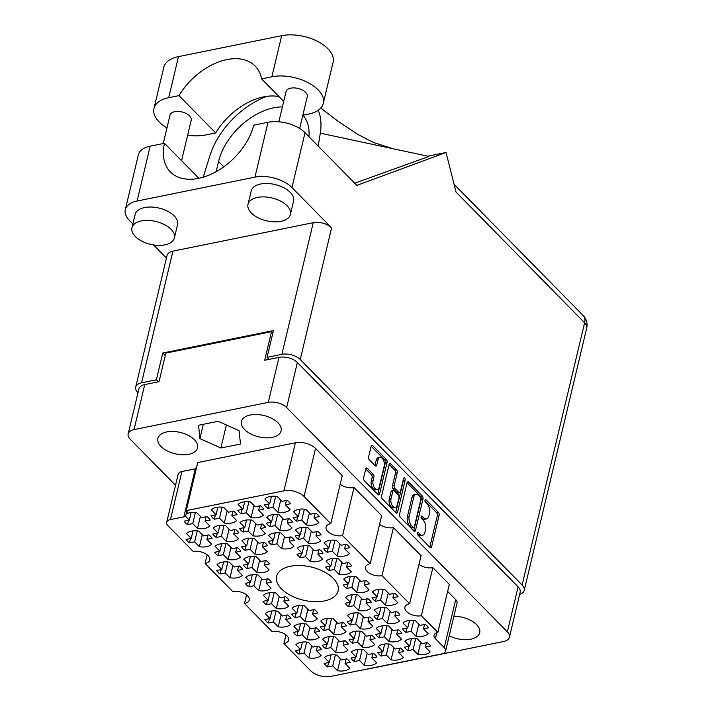 <?xml version="1.0" encoding="UTF-8"?>
<svg xmlns="http://www.w3.org/2000/svg" width="712" height="712" viewBox="0 0 712 712"><rect width="100%" height="100%" fill="white"/><g stroke="black" fill="none" stroke-linecap="round" stroke-linejoin="round"><path stroke-width="1.07" d="M170.462 519.582A8.722 4.699 -166.6 0 0 166.688 522.35L178.142 474.29A8.722 4.699 13.4 0 1 181.916 471.522L170.462 519.582L183.856 516.868A8.722 4.699 13.4 0 0 185.565 516.325L189.321 520.134L184.168 521.184A14.169 7.636 -166.6 0 0 187.576 524.646L192.73 523.605L197.509 528.455A14.169 7.636 -166.6 0 0 204.834 528.393A14.169 7.636 -166.6 0 0 209.826 525.954L205.047 521.104L210.2 520.063A14.169 7.636 -166.6 0 0 206.791 516.592L201.638 517.642L196.859 512.782A14.169 7.636 -166.6 0 0 187.701 513.352A8.722 4.699 13.4 0 0 186.286 510.637L283.946 490.835L295.391 442.775A14.827 7.983 13.4 0 1 315.532 448.444L342.241 475.589L330.795 523.649A10.902 5.874 -166.6 0 0 326.069 527.094A10.902 5.874 -166.6 0 0 331.018 533.76A10.902 5.874 -166.6 0 0 342.561 535.602L370.204 563.699L381.659 515.639L354.006 487.542L342.561 535.602M189.481 542.909L194.634 541.859L199.413 546.718A14.169 7.636 -166.6 0 0 206.738 546.656A14.169 7.636 -166.6 0 0 211.731 544.217L206.952 539.367L212.105 538.317A14.169 7.636 -166.6 0 0 208.696 534.854L203.543 535.896L198.764 531.045A14.169 7.636 -166.6 0 0 186.446 533.546L191.225 538.397L186.072 539.438A14.169 7.636 -166.6 0 0 189.481 542.909L190.522 538.539M271.726 544.876L276.879 543.826L281.649 548.685A14.169 7.636 -166.6 0 0 288.983 548.623A14.169 7.636 -166.6 0 0 293.976 546.184L289.197 541.334L294.35 540.283A14.169 7.636 -166.6 0 0 290.941 536.821L285.788 537.863L281.009 533.012A14.169 7.636 -166.6 0 0 268.691 535.513L273.47 540.364L268.317 541.405A14.169 7.636 -166.6 0 0 271.726 544.876L272.767 540.506M241.137 513.788L246.29 512.747L251.06 517.597A14.169 7.636 -166.6 0 0 258.385 517.535A14.169 7.636 -166.6 0 0 263.378 515.096L258.607 510.246L263.76 509.196A14.169 7.636 -166.6 0 0 260.343 505.734L255.199 506.775L250.419 501.924A14.169 7.636 -166.6 0 0 238.102 504.425L242.872 509.276L237.719 510.317A14.169 7.636 -166.6 0 0 241.137 513.788L242.178 509.418M220.07 573.997L225.223 572.946L230.003 577.806A14.169 7.636 -166.6 0 0 237.327 577.744A14.169 7.636 -166.6 0 0 242.32 575.305L237.541 570.454L242.694 569.404A14.169 7.636 -166.6 0 0 239.285 565.942L234.132 566.983L229.353 562.133A14.169 7.636 -166.6 0 0 217.035 564.634L221.815 569.484L216.662 570.526A14.169 7.636 -166.6 0 0 220.07 573.997L221.112 569.627M216.261 537.48L221.414 536.43L226.194 541.289A14.169 7.636 -166.6 0 0 233.518 541.218A14.169 7.636 -166.6 0 0 238.511 538.788L233.732 533.938L238.885 532.888A14.169 7.636 -166.6 0 0 235.476 529.425L230.323 530.467L225.544 525.616A14.169 7.636 -166.6 0 0 213.226 528.108L218.005 532.968L212.852 534.009A14.169 7.636 -166.6 0 0 216.261 537.48L217.302 533.11M246.85 568.568L252.003 567.517L256.783 572.377A14.169 7.636 -166.6 0 0 264.108 572.306A14.169 7.636 -166.6 0 0 269.1 569.876L264.321 565.025L269.474 563.975A14.169 7.636 -166.6 0 0 266.065 560.513L260.912 561.554L256.133 556.704A14.169 7.636 -166.6 0 0 243.815 559.196L248.595 564.055L243.442 565.097A14.169 7.636 -166.6 0 0 246.85 568.568L247.892 564.198M243.041 532.051L248.194 531.001L252.965 535.851A14.169 7.636 -166.6 0 0 260.298 535.789A14.169 7.636 -166.6 0 0 265.291 533.359L260.512 528.5L265.665 527.458A14.169 7.636 -166.6 0 0 262.256 523.987L257.103 525.038L252.324 520.187A14.169 7.636 -166.6 0 0 240.006 522.679L244.786 527.53L239.632 528.58A14.169 7.636 -166.6 0 0 243.041 532.051L244.083 527.672M329.095 570.534L334.248 569.484L339.019 574.344A14.169 7.636 -166.6 0 0 346.344 574.273A14.169 7.636 -166.6 0 0 351.336 571.843L346.566 566.992L351.719 565.942A14.169 7.636 -166.6 0 0 348.31 562.48L343.157 563.521L338.378 558.671A14.169 7.636 -166.6 0 0 326.06 561.163L330.831 566.022L325.687 567.063A14.169 7.636 -166.6 0 0 329.095 570.534L330.137 566.165M218.166 555.734L223.319 554.692L228.098 559.543A14.169 7.636 -166.6 0 0 235.423 559.481A14.169 7.636 -166.6 0 0 240.416 557.042L235.636 552.192L240.79 551.15A14.169 7.636 -166.6 0 0 237.381 547.679L232.228 548.729L227.448 543.87A14.169 7.636 -166.6 0 0 215.131 546.371L219.91 551.221L214.757 552.272A14.169 7.636 -166.6 0 0 218.166 555.734L219.207 551.364M248.755 586.822L253.908 585.78L258.687 590.631A14.169 7.636 -166.6 0 0 266.012 590.568A14.169 7.636 -166.6 0 0 271.005 588.13L266.226 583.279L271.379 582.238A14.169 7.636 -166.6 0 0 267.97 578.767L262.817 579.817L258.038 574.958A14.169 7.636 -166.6 0 0 245.72 577.459L250.499 582.309L245.346 583.359A14.169 7.636 -166.6 0 0 248.755 586.822L249.796 582.452M214.357 519.217L219.51 518.176L224.28 523.026A14.169 7.636 -166.6 0 0 231.614 522.964A14.169 7.636 -166.6 0 0 236.607 520.525L231.827 515.675L236.98 514.634A14.169 7.636 -166.6 0 0 233.572 511.163L228.418 512.204L223.639 507.353A14.169 7.636 -166.6 0 0 211.322 509.854L216.101 514.705L210.948 515.755A14.169 7.636 -166.6 0 0 214.357 519.217L215.398 514.847M244.946 550.305L250.099 549.264L254.878 554.114A14.169 7.636 -166.6 0 0 262.203 554.052A14.169 7.636 -166.6 0 0 267.196 551.613L262.417 546.763L267.57 545.721A14.169 7.636 -166.6 0 0 264.161 542.25L259.008 543.292L254.228 538.441A14.169 7.636 -166.6 0 0 241.911 540.942L246.69 545.793L241.537 546.834A14.169 7.636 -166.6 0 0 244.946 550.305L245.987 545.935M298.506 539.447L303.659 538.397L308.43 543.256A14.169 7.636 -166.6 0 0 315.754 543.185A14.169 7.636 -166.6 0 0 320.747 540.755L315.977 535.905L321.13 534.854A14.169 7.636 -166.6 0 0 317.712 531.392L312.559 532.434L307.789 527.583A14.169 7.636 -166.6 0 0 295.471 530.075L300.242 534.934L295.088 535.976A14.169 7.636 -166.6 0 0 298.506 539.447L299.547 535.077M300.411 557.701L305.564 556.659L310.334 561.51A14.169 7.636 -166.6 0 0 317.659 561.448A14.169 7.636 -166.6 0 0 322.652 559.009L317.881 554.159L323.034 553.117A14.169 7.636 -166.6 0 0 319.626 549.646L314.473 550.696L309.693 545.837A14.169 7.636 -166.6 0 0 297.376 548.338L302.146 553.188L297.002 554.239A14.169 7.636 -166.6 0 0 300.411 557.701L301.452 553.331M269.821 526.613L274.974 525.572L279.745 530.422A14.169 7.636 -166.6 0 0 287.07 530.36A14.169 7.636 -166.6 0 0 292.062 527.93L287.292 523.071L292.445 522.029A14.169 7.636 -166.6 0 0 289.028 518.558L283.874 519.609L279.104 514.749A14.169 7.636 -166.6 0 0 266.786 517.25L271.557 522.101L266.404 523.151A14.169 7.636 -166.6 0 0 269.821 526.613L270.863 522.243M327.191 552.272L332.344 551.23L337.114 556.081A14.169 7.636 -166.6 0 0 344.439 556.019A14.169 7.636 -166.6 0 0 349.432 553.58L344.661 548.729L349.815 547.688A14.169 7.636 -166.6 0 0 346.397 544.217L341.244 545.259L336.473 540.408A14.169 7.636 -166.6 0 0 324.156 542.909L328.926 547.759L323.773 548.81A14.169 7.636 -166.6 0 0 327.191 552.272L328.232 547.902M296.601 521.184L301.755 520.143L306.525 524.993A14.169 7.636 -166.6 0 0 313.85 524.931A14.169 7.636 -166.6 0 0 318.843 522.492L314.072 517.642L319.225 516.601A14.169 7.636 -166.6 0 0 315.808 513.13L310.655 514.171L305.884 509.32A14.169 7.636 -166.6 0 0 293.567 511.821L298.337 516.672L293.184 517.722A14.169 7.636 -166.6 0 0 296.601 521.184L297.643 516.814M267.917 508.359L273.07 507.309L277.84 512.168A14.169 7.636 -166.6 0 0 285.165 512.097A14.169 7.636 -166.6 0 0 290.158 509.667L285.387 504.817L290.541 503.767A14.169 7.636 -166.6 0 0 287.123 500.305L281.97 501.346L277.199 496.495A14.169 7.636 -166.6 0 0 264.882 498.987L269.652 503.847L264.499 504.888A14.169 7.636 -166.6 0 0 267.917 508.359L268.958 503.989M407.923 650.643L413.076 649.593L417.846 654.453A14.169 7.636 -166.6 0 0 425.18 654.39A14.169 7.636 -166.6 0 0 430.173 651.952L425.393 647.101L430.546 646.051A14.169 7.636 -166.6 0 0 427.138 642.589L421.985 643.63L417.205 638.78A14.169 7.636 -166.6 0 0 404.888 641.281L409.667 646.131L404.514 647.172A14.169 7.636 -166.6 0 0 407.923 650.643L408.964 646.274M406.018 632.381L411.171 631.339L415.942 636.19A14.169 7.636 -166.6 0 0 423.266 636.128A14.169 7.636 -166.6 0 0 428.259 633.689L423.489 628.838L428.642 627.797A14.169 7.636 -166.6 0 0 425.224 624.326L420.08 625.376L415.301 620.517A14.169 7.636 -166.6 0 0 402.983 623.018L407.753 627.868L402.6 628.918A14.169 7.636 -166.6 0 0 406.018 632.381L407.059 628.011M375.429 601.293L380.582 600.252L385.352 605.102A14.169 7.636 -166.6 0 0 392.677 605.04A14.169 7.636 -166.6 0 0 397.67 602.601L392.899 597.751L398.053 596.709A14.169 7.636 -166.6 0 0 394.635 593.238L389.482 594.289L384.711 589.429A14.169 7.636 -166.6 0 0 372.394 591.93L377.164 596.781L372.011 597.831A14.169 7.636 -166.6 0 0 375.429 601.293L376.47 596.923M379.238 637.81L384.391 636.768L389.161 641.619A14.169 7.636 -166.6 0 0 396.495 641.557A14.169 7.636 -166.6 0 0 401.488 639.127L396.709 634.267L401.862 633.226A14.169 7.636 -166.6 0 0 398.453 629.755L393.3 630.805L388.521 625.946A14.169 7.636 -166.6 0 0 376.203 628.447L380.982 633.297L375.829 634.347A14.169 7.636 -166.6 0 0 379.238 637.81L380.279 633.44M348.649 606.722L353.802 605.681L358.572 610.531A14.169 7.636 -166.6 0 0 365.897 610.469A14.169 7.636 -166.6 0 0 370.899 608.039L366.119 603.18L371.272 602.138A14.169 7.636 -166.6 0 0 367.864 598.667L362.711 599.718L357.931 594.858A14.169 7.636 -166.6 0 0 345.614 597.359L350.384 602.21L345.24 603.26A14.169 7.636 -166.6 0 0 348.649 606.722L349.69 602.352M377.333 619.556L382.486 618.506L387.257 623.365A14.169 7.636 -166.6 0 0 394.582 623.303A14.169 7.636 -166.6 0 0 399.574 620.864L394.804 616.014L399.957 614.963A14.169 7.636 -166.6 0 0 396.548 611.501L391.395 612.543L386.616 607.692A14.169 7.636 -166.6 0 0 374.298 610.193L379.069 615.043L373.925 616.085A14.169 7.636 -166.6 0 0 377.333 619.556L378.375 615.186M323.773 630.414L328.926 629.372L333.705 634.223A14.169 7.636 -166.6 0 0 341.03 634.161A14.169 7.636 -166.6 0 0 346.023 631.722L341.244 626.872L346.397 625.83A14.169 7.636 -166.6 0 0 342.988 622.359L337.835 623.409L333.056 618.55A14.169 7.636 -166.6 0 0 320.738 621.051L325.517 625.901L320.364 626.952A14.169 7.636 -166.6 0 0 323.773 630.414L324.814 626.044M354.362 661.501L359.515 660.46L364.295 665.311A14.169 7.636 -166.6 0 0 371.62 665.248A14.169 7.636 -166.6 0 0 376.612 662.81L371.833 657.959L376.986 656.918A14.169 7.636 -166.6 0 0 373.577 653.447L368.424 654.488L363.645 649.638A14.169 7.636 -166.6 0 0 351.327 652.139L356.107 656.989L350.954 658.039A14.169 7.636 -166.6 0 0 354.362 661.501L355.404 657.132M266.404 604.755L271.557 603.714L276.336 608.564A14.169 7.636 -166.6 0 0 283.661 608.502A14.169 7.636 -166.6 0 0 288.654 606.072L283.874 601.213L289.028 600.172A14.169 7.636 -166.6 0 0 285.619 596.701L280.466 597.751L275.686 592.891A14.169 7.636 -166.6 0 0 263.369 595.392L268.148 600.243L262.995 601.293A14.169 7.636 -166.6 0 0 266.404 604.755L267.445 600.385M296.993 635.843L302.146 634.801L306.925 639.652A14.169 7.636 -166.6 0 0 314.25 639.59A14.169 7.636 -166.6 0 0 319.243 637.16L314.464 632.301L319.617 631.259A14.169 7.636 -166.6 0 0 316.208 627.788L311.055 628.838L306.276 623.979A14.169 7.636 -166.6 0 0 293.958 626.48L298.737 631.33L293.584 632.381A14.169 7.636 -166.6 0 0 296.993 635.843L298.034 631.473M346.744 588.468L351.897 587.418L356.668 592.277A14.169 7.636 -166.6 0 0 363.992 592.215A14.169 7.636 -166.6 0 0 368.985 589.776L364.215 584.926L369.368 583.876A14.169 7.636 -166.6 0 0 365.95 580.413L360.797 581.455L356.027 576.604A14.169 7.636 -166.6 0 0 343.709 579.105L348.48 583.956L343.326 584.997A14.169 7.636 -166.6 0 0 346.744 588.468L347.785 584.098M352.458 643.248L357.611 642.197L362.39 647.048A14.169 7.636 -166.6 0 0 369.715 646.986A14.169 7.636 -166.6 0 0 374.708 644.556L369.928 639.705L375.082 638.655A14.169 7.636 -166.6 0 0 371.673 635.193L366.52 636.234L361.74 631.384A14.169 7.636 -166.6 0 0 349.423 633.876L354.202 638.735L349.049 639.777A14.169 7.636 -166.6 0 0 352.458 643.248L353.499 638.878M295.088 617.589L300.242 616.539L305.021 621.398A14.169 7.636 -166.6 0 0 312.346 621.336A14.169 7.636 -166.6 0 0 317.338 618.897L312.559 614.047L317.712 612.996A14.169 7.636 -166.6 0 0 314.303 609.534L309.15 610.576L304.371 605.725A14.169 7.636 -166.6 0 0 292.053 608.226L296.833 613.077L291.68 614.118A14.169 7.636 -166.6 0 0 295.088 617.589L296.13 613.219M325.678 648.677L330.831 647.626L335.61 652.486A14.169 7.636 -166.6 0 0 342.935 652.414A14.169 7.636 -166.6 0 0 347.928 649.985L343.148 645.134L348.302 644.084A14.169 7.636 -166.6 0 0 344.893 640.622L339.74 641.663L334.96 636.813A14.169 7.636 -166.6 0 0 322.643 639.305L327.422 644.164L322.269 645.206A14.169 7.636 -166.6 0 0 325.678 648.677L326.719 644.307M268.308 623.018L273.461 621.976L278.241 626.827A14.169 7.636 -166.6 0 0 285.565 626.765A14.169 7.636 -166.6 0 0 290.558 624.326L285.779 619.476L290.932 618.425A14.169 7.636 -166.6 0 0 287.523 614.963L282.37 616.005L277.591 611.154A14.169 7.636 -166.6 0 0 265.273 613.655L270.053 618.506L264.9 619.547A14.169 7.636 -166.6 0 0 268.308 623.018L269.35 618.648M381.142 656.072L386.296 655.031L391.075 659.882A14.169 7.636 -166.6 0 0 398.4 659.819A14.169 7.636 -166.6 0 0 403.392 657.381L398.613 652.53L403.766 651.489A14.169 7.636 -166.6 0 0 400.358 648.018L395.204 649.059L390.425 644.209A14.169 7.636 -166.6 0 0 378.108 646.71L382.887 651.56L377.734 652.601A14.169 7.636 -166.6 0 0 381.142 656.072L382.184 651.702M350.553 624.985L355.706 623.943L360.486 628.794A14.169 7.636 -166.6 0 0 367.81 628.732A14.169 7.636 -166.6 0 0 372.803 626.293L368.024 621.442L373.177 620.401A14.169 7.636 -166.6 0 0 369.768 616.93L364.615 617.971L359.836 613.121A14.169 7.636 -166.6 0 0 347.518 615.622L352.298 620.472L347.144 621.514A14.169 7.636 -166.6 0 0 350.553 624.985L351.595 620.615M298.898 654.106L304.051 653.064L308.83 657.915A14.169 7.636 -166.6 0 0 316.155 657.852A14.169 7.636 -166.6 0 0 321.148 655.414L316.368 650.563L321.521 649.513A14.169 7.636 -166.6 0 0 318.113 646.051L312.96 647.092L308.18 642.242A14.169 7.636 -166.6 0 0 295.863 644.743L300.642 649.593L295.489 650.635A14.169 7.636 -166.6 0 0 298.898 654.106L299.939 649.736M340.389 658.653L337.515 670.74A14.169 7.636 -166.6 0 0 344.839 670.677A14.169 7.636 -166.6 0 0 349.832 668.248L345.053 663.388L346.094 659.018M384.186 466.146A5.723 3.142 78.5 0 0 382.219 458.314A5.723 3.142 78.5 0 0 379.959 457.398A5.723 3.142 78.5 0 0 378.01 459.872L376.746 465.176A2.136 1.175 78.5 0 1 376.016 466.093A2.136 1.175 78.5 0 1 375.171 465.755L369.341 459.827A2.136 1.175 78.5 0 1 368.602 456.899L371.157 446.202A2.136 1.175 78.5 0 1 371.887 445.276A2.136 1.175 78.5 0 1 372.723 445.623L386.349 459.471A2.136 1.175 78.5 0 1 387.088 462.399L379.567 493.968A2.136 1.175 78.5 0 1 378.837 494.884A2.136 1.175 78.5 0 1 378.001 494.546L364.366 480.698A2.136 1.175 78.5 0 1 363.636 477.77L365.745 468.914A2.136 1.175 78.5 0 1 366.475 467.989A2.136 1.175 78.5 0 1 367.312 468.336L373.15 474.263A2.136 1.175 78.5 0 1 373.889 477.182L373.061 480.653A5.723 3.142 78.5 0 0 373.836 486.723A5.723 3.142 78.5 0 0 377.289 489.402A5.723 3.142 78.5 0 0 379.238 486.928L384.186 466.146M403.348 479.345A1.495 0.819 78.5 0 1 403.392 480.484L405.173 480.119A1.495 0.819 78.5 0 0 404.656 478.072A1.495 0.819 78.5 0 0 404.069 477.832A1.495 0.819 78.5 0 0 403.553 478.482L400.384 491.805A2.136 1.175 78.5 0 1 399.655 492.731A2.136 1.175 78.5 0 1 398.809 492.384L394.938 488.459A2.136 1.175 78.5 0 1 394.199 485.531L397.252 472.724A2.136 1.175 78.5 0 0 396.513 469.795L390.683 463.868A2.136 1.175 78.5 0 0 389.838 463.53A2.136 1.175 78.5 0 0 389.108 464.455L394.733 470.16L396.513 469.795M290.3 566.28A31.613 17.035 -166.6 0 0 276.603 576.293A31.613 17.035 -166.6 0 0 290.941 595.624A31.613 17.035 -166.6 0 0 324.414 600.955A31.613 17.035 -166.6 0 0 338.102 590.942A31.613 17.035 -166.6 0 0 323.764 571.611A31.613 17.035 -166.6 0 0 290.3 566.28M449.254 635.718A20.381 10.983 -166.6 0 0 470.881 639.18A20.381 10.983 -166.6 0 0 479.71 632.728A20.381 10.983 -166.6 0 0 453.873 616.325M166.733 431.935A20.381 10.983 -166.6 0 0 157.904 438.387A20.381 10.983 -166.6 0 0 167.151 450.856A20.381 10.983 -166.6 0 0 188.733 454.292A20.381 10.983 -166.6 0 0 197.562 447.839A20.381 10.983 -166.6 0 0 188.315 435.379A20.381 10.983 -166.6 0 0 166.733 431.935M250.277 414.989A20.381 10.983 -166.6 0 0 241.448 421.451A20.381 10.983 -166.6 0 0 250.695 433.911A20.381 10.983 -166.6 0 0 272.278 437.355A20.381 10.983 -166.6 0 0 281.107 430.893A20.381 10.983 -166.6 0 0 271.859 418.433A20.381 10.983 -166.6 0 0 250.277 414.989M187.576 524.646L188.618 520.276M337.515 670.74L332.735 665.889L327.582 666.93L328.624 662.561M327.582 666.93A14.169 7.636 13.4 0 1 324.174 663.468L329.327 662.418L324.547 657.568A14.169 7.636 -166.6 0 1 336.865 655.067L341.644 659.926L346.797 658.876A14.169 7.636 13.4 0 1 350.206 662.347L345.053 663.388M295.391 442.775L197.74 462.577L186.286 510.637M407.068 482.7L399.548 514.269A2.136 1.175 78.5 0 0 400.286 517.197L413.912 531.045A2.136 1.175 78.5 0 0 414.758 531.383A2.136 1.175 78.5 0 0 415.488 530.467L423.008 498.898A2.136 1.175 78.5 0 0 422.269 495.97L408.643 482.122A2.136 1.175 78.5 0 0 407.798 481.775A2.136 1.175 78.5 0 0 407.068 482.7L420.481 496.335L422.269 495.97M367.116 669.031A13.519 7.28 -166.6 0 0 369.332 668.737L503.589 641.512A13.519 7.28 -166.6 0 0 509.436 637.231A13.519 7.28 -166.6 0 0 507.362 631.856L286.642 407.549A13.519 7.28 -166.6 0 0 268.282 402.378L134.025 429.603A13.519 7.28 -166.6 0 0 128.169 433.884A13.519 7.28 -166.6 0 0 130.251 439.26L175.526 485.272M128.169 433.884L138.893 388.859A13.519 7.28 13.4 0 1 144.75 384.578L159.034 381.685L165.843 353.099L271.53 331.667L264.722 360.254L279.006 357.353A13.519 7.28 13.4 0 1 297.367 362.524L518.087 586.83A13.519 7.28 13.4 0 1 520.161 592.206L509.436 637.231M419.929 534.107L418.336 532.487A1.495 0.819 78.5 0 0 417.748 532.247A1.495 0.819 78.5 0 0 417.188 533.368A1.495 0.819 78.5 0 0 417.757 534.943L430.021 547.412A2.136 1.175 78.5 0 0 430.867 547.759A2.136 1.175 78.5 0 0 431.597 546.834L439.117 515.274A2.136 1.175 78.5 0 0 438.378 512.346L426.105 499.877A1.495 0.819 78.5 0 0 425.518 499.637A1.495 0.819 78.5 0 0 424.957 500.75A1.495 0.819 78.5 0 0 425.527 502.325L427.111 503.945A6.844 3.765 78.5 0 1 429.47 513.308L428.847 515.942A6.844 3.765 78.5 0 1 426.506 518.897A6.844 3.765 78.5 0 1 423.809 517.793L422.225 516.182A1.495 0.819 78.5 0 0 421.637 515.942A1.495 0.819 78.5 0 0 421.068 517.063A1.495 0.819 78.5 0 0 421.637 518.639L423.231 520.25A6.844 3.765 78.5 0 1 425.589 529.621L424.957 532.247A6.844 3.765 78.5 0 1 422.625 535.202A6.844 3.765 78.5 0 1 419.929 534.107L418.14 534.463A6.844 3.765 78.5 0 0 420.837 535.566L422.625 535.202M389.108 464.455L381.588 496.015A2.136 1.175 78.5 0 0 382.326 498.943L395.952 512.791A2.136 1.175 78.5 0 0 396.798 513.138A2.136 1.175 78.5 0 0 397.527 512.213L405.173 480.119M207.156 554.817L205.092 563.477L232.744 591.574A10.902 5.874 -166.6 0 1 244.278 593.416A10.902 5.874 -166.6 0 1 249.227 600.082A10.902 5.874 -166.6 0 1 244.51 603.536L272.153 631.633A10.902 5.874 -166.6 0 1 283.696 633.475A10.902 5.874 -166.6 0 1 288.636 640.141A10.902 5.874 -166.6 0 1 283.919 643.586L310.628 670.731A14.827 7.983 -166.6 0 0 330.768 676.4L441.814 653.883A8.722 4.699 -166.6 0 0 445.587 651.115A8.722 4.699 -166.6 0 0 444.243 647.653L435.424 638.682A8.722 4.699 13.4 0 1 434.08 635.211A8.722 4.699 13.4 0 1 437.853 632.452L421.388 615.711L432.834 567.651L449.308 584.392L437.853 632.452M246.566 594.876L244.51 603.536M285.984 634.926L283.919 643.586M381.97 575.661L409.623 603.758L421.068 555.698L393.425 527.601L381.97 575.661A10.902 5.874 -166.6 0 1 370.427 573.819A10.902 5.874 -166.6 0 1 365.487 567.153A10.902 5.874 -166.6 0 1 370.204 563.699M272.856 333.02L271.53 331.667M166.688 522.35A8.722 4.699 -166.6 0 0 168.032 525.812L193.326 551.524A10.902 5.874 -166.6 0 1 204.869 553.366A10.902 5.874 -166.6 0 1 209.809 560.024A10.902 5.874 -166.6 0 1 205.092 563.477M444.243 647.653L455.698 599.593L447.634 591.405M315.532 448.444L304.086 496.504L330.795 523.649M181.916 471.522L195.302 468.808A8.722 4.699 -166.6 0 0 196.316 468.541M196.806 466.511A14.169 7.636 -166.6 0 0 195.996 467.223L196.512 467.748M354.006 487.542A10.902 5.874 13.4 0 1 340.176 484.249M393.425 527.601A10.902 5.874 13.4 0 1 379.594 524.308M432.834 567.651A10.902 5.874 13.4 0 1 419.003 564.358M455.698 599.593A8.722 4.699 13.4 0 1 457.033 603.064L445.587 651.115M240.478 444.021L239.09 430.671L218.121 421.299L198.532 425.269L199.921 438.619L220.889 447.99L240.478 444.021M409.623 603.758A10.902 5.874 -166.6 0 0 404.897 607.211A10.902 5.874 -166.6 0 0 409.845 613.869A10.902 5.874 -166.6 0 0 421.388 615.711M304.086 496.504A14.827 7.983 -166.6 0 0 283.946 490.835M226.371 424.984L220.889 447.99M203.329 424.299L199.921 438.619M185.565 516.325L186.784 511.198M426.506 518.897L424.726 519.262A6.844 3.765 78.5 0 1 422.029 518.158L421.077 517.188M431.597 546.834L429.808 547.199L437.328 515.63A2.136 1.175 78.5 0 0 436.59 512.702L424.957 500.883M418.14 534.463L417.188 533.502M415.488 530.467L413.699 530.823A2.136 1.175 78.5 0 0 413.699 530.823L421.219 499.263A2.136 1.175 78.5 0 0 420.481 496.335M413.227 527.298A1.495 0.819 78.5 0 0 413.814 527.539A1.495 0.819 78.5 0 0 414.331 526.889L420.925 499.183A1.495 0.819 78.5 0 0 420.418 497.136L418.736 495.436A6.844 3.765 78.5 0 0 416.039 494.333A6.844 3.765 78.5 0 0 413.708 497.288L409.195 516.227A6.844 3.765 78.5 0 0 411.554 525.598L413.227 527.298L411.447 527.663A1.495 0.819 78.5 0 0 412.034 527.904L413.814 527.539M416.039 494.333L414.259 494.698A6.844 3.765 78.5 0 0 411.919 497.652L413.708 497.288M411.447 527.663L409.765 525.954A6.844 3.765 78.5 0 1 407.406 516.592L411.919 497.652M399.655 492.731L397.866 493.096A2.136 1.175 78.5 0 1 397.02 492.748L393.158 488.815A2.136 1.175 78.5 0 1 392.419 485.887L395.472 473.088A2.136 1.175 78.5 0 0 394.733 470.16M403.392 480.484L395.738 512.578L397.527 512.213M391.039 498.809A5.723 3.142 78.5 0 0 391.814 504.879A5.723 3.142 78.5 0 0 395.267 507.558A5.723 3.142 78.5 0 0 397.216 505.093L398.96 497.768A2.136 1.175 78.5 0 0 398.222 494.84L394.359 490.906A2.136 1.175 78.5 0 0 393.513 490.568A2.136 1.175 78.5 0 0 392.784 491.494L391.039 498.809L389.25 499.174A5.723 3.142 78.5 0 0 390.025 505.244A5.723 3.142 78.5 0 0 393.478 507.923L395.267 507.558M393.513 490.568L391.725 490.933A2.136 1.175 78.5 0 0 390.995 491.85L392.784 491.494M389.25 499.174L390.995 491.85M377.289 489.402L375.5 489.758A5.723 3.142 78.5 0 1 372.047 487.079A5.723 3.142 78.5 0 1 371.272 481.009L372.1 477.547A2.136 1.175 78.5 0 0 371.361 474.619L365.745 468.914M379.959 457.398L378.179 457.763A5.723 3.142 78.5 0 0 376.221 460.228L378.01 459.872M374.957 465.541A2.136 1.175 78.5 0 0 374.957 465.532L376.221 460.228M379.567 493.968L377.787 494.324L385.308 462.764A2.136 1.175 78.5 0 0 384.569 459.836L371.157 446.202M329.327 662.418L331.116 654.898M332.735 665.889L335.361 654.889M300.642 649.593L302.431 642.064M304.051 653.064L306.676 642.055M311.705 645.82L308.83 657.915M316.368 650.563L317.41 646.193M352.298 620.472L354.087 612.943M355.706 623.943L358.332 612.934M363.36 616.708L360.486 628.794M368.024 621.442L369.065 617.073M382.887 651.56L384.676 644.031M386.296 655.031L388.921 644.022M393.95 647.787L391.075 659.882M398.613 652.53L399.655 648.16M270.053 618.506L271.842 610.976M273.461 621.976L276.087 610.967M281.115 614.732L278.241 626.827M285.779 619.476L286.82 615.106M327.422 644.164L329.211 636.635M330.831 647.626L333.456 636.626M338.485 640.391L335.61 652.486M343.148 645.134L344.19 640.764M296.833 613.077L298.622 605.547M300.242 616.539L302.867 605.538M307.895 609.303L305.021 621.398M312.559 614.047L313.6 609.677M354.202 638.735L355.991 631.206M357.611 642.197L360.236 631.197M365.265 634.962L362.39 647.048M369.928 639.705L370.97 635.327M348.48 583.956L350.277 576.426M351.897 587.418L354.514 576.417M359.551 580.182L356.668 592.277M364.215 584.926L365.256 580.556M298.737 631.33L300.526 623.81M302.146 634.801L304.772 623.801M309.8 627.566L306.925 639.652M314.464 632.301L315.505 627.931M268.148 600.243L269.937 592.722M271.557 603.714L274.182 592.713M279.211 596.478L276.336 608.564M283.874 601.213L284.916 596.843M356.107 656.989L357.896 649.46M359.515 660.46L362.141 649.451M367.17 653.224L364.295 665.311M371.833 657.959L372.874 653.589M325.517 625.901L327.306 618.372M328.926 629.372L331.552 618.363M336.58 622.137L333.705 634.223M341.244 626.872L342.285 622.502M379.069 615.043L380.867 607.514M382.486 618.506L385.103 607.505M390.14 611.27L387.257 623.365M394.804 616.014L395.845 611.644M350.384 602.21L352.182 594.689M353.802 605.681L356.418 594.68M361.456 598.445L358.572 610.531M366.119 603.18L367.161 598.81M380.982 633.297L382.771 625.777M384.391 636.768L387.008 625.768M392.045 629.533L389.161 641.619M396.709 634.267L397.75 629.898M377.164 596.781L378.962 589.251M380.582 600.252L383.198 589.242M388.236 593.016L385.352 605.102M392.899 597.751L393.941 593.381M407.753 627.868L409.551 620.339M411.171 631.339L413.788 620.33M418.825 624.104L415.942 636.19M423.489 628.838L424.53 624.468M409.667 646.131L411.456 638.602M413.076 649.593L415.692 638.593M420.73 642.357L417.846 654.453M425.393 647.101L426.435 642.731M269.652 503.847L271.45 496.317M273.07 507.309L275.686 496.308M280.724 500.073L277.84 512.168M285.387 504.817L286.429 500.447M298.337 516.672L300.135 509.142M301.755 520.143L304.371 509.133M309.409 512.907L306.525 524.993M314.072 517.642L315.113 513.272M328.926 547.759L330.724 540.23M332.344 551.23L334.96 540.221M339.998 543.995L337.114 556.081M344.661 548.729L345.703 544.36M271.557 522.101L273.355 514.58M274.974 525.572L277.591 514.571M282.628 518.336L279.745 530.422M287.292 523.071L288.333 518.701M302.146 553.188L303.944 545.668M305.564 556.659L308.18 545.65M313.218 549.424L310.334 561.51M317.881 554.159L318.923 549.789M300.242 534.934L302.039 527.405M303.659 538.397L306.276 527.396M311.313 531.161L308.43 543.256M315.977 535.905L317.018 531.535M246.69 545.793L248.479 538.263M250.099 549.264L252.724 538.254M257.753 542.028L254.878 554.114M262.417 546.763L263.458 542.393M216.101 514.705L217.89 507.175M219.51 518.176L222.126 507.167M227.164 510.94L224.28 523.026M231.827 515.675L232.868 511.305M250.499 582.309L252.288 574.78M253.908 585.78L256.534 574.771M261.562 578.544L258.687 590.631M266.226 583.279L267.267 578.909M219.91 551.221L221.699 543.692M223.319 554.692L225.944 543.683M230.973 547.457L228.098 559.543M235.636 552.192L236.678 547.822M330.831 566.022L332.629 558.493M334.248 569.484L336.865 558.484M341.902 562.249L339.019 574.344M346.566 566.992L347.607 562.622M244.786 527.53L246.575 520.009M248.194 531.001L250.811 520M255.848 523.765L252.965 535.851M260.512 528.5L261.553 524.13M248.595 564.055L250.384 556.526M252.003 567.517L254.629 556.517M259.658 560.282L256.783 572.377M264.321 565.025L265.362 560.647M218.005 532.968L219.794 525.438M221.414 536.43L224.04 525.429M229.068 529.194L226.194 541.289M233.732 533.938L234.773 529.568M221.815 569.484L223.604 561.955M225.223 572.946L227.849 561.946M232.877 565.711L230.003 577.806M237.541 570.454L238.582 566.084M242.872 509.276L244.67 501.746M246.29 512.747L248.906 501.738M253.944 505.502L251.06 517.597M258.607 510.246L259.649 505.876M273.47 540.364L275.259 532.834M276.879 543.826L279.496 532.825M284.533 536.59L281.649 548.685M289.197 541.334L290.238 536.964M191.225 538.397L193.014 530.867M194.634 541.859L197.26 530.858M202.288 534.623L199.413 546.718M206.952 539.367L207.993 534.997M189.321 520.134L191.11 512.613M192.73 523.605L195.355 512.596M200.383 516.369L197.509 528.455M205.047 521.104L206.088 516.734M279.015 96.618A54.504 34.808 -44.5 0 0 215.709 132.93L205.394 135.022A34.007 18.325 13.4 0 1 187.656 135.147M166.964 127.946A34.007 18.325 13.4 0 1 159.194 122.019A34.007 18.325 13.4 0 1 153.961 108.482A34.007 18.325 13.4 0 1 168.691 97.713L178.997 95.622A54.504 34.808 -44.5 0 1 255.083 66.002A54.504 34.808 -44.5 0 1 261.562 78.881L271.877 76.789A34.007 18.325 13.4 0 1 307.887 82.53A34.007 18.325 13.4 0 1 323.31 103.32A34.007 18.325 13.4 0 1 308.581 114.098L302.831 115.264M163.244 143.539L170.008 115.148A10.902 5.874 13.4 0 1 178.205 111.437A10.902 5.874 13.4 0 1 189.543 115.86A10.902 5.874 13.4 0 1 191.216 120.195L181.569 160.681M278.864 121.788L286.055 91.608A10.902 5.874 13.4 0 1 294.243 87.905A10.902 5.874 13.4 0 1 305.582 92.329A10.902 5.874 13.4 0 1 307.264 96.663L299.681 128.498M287.061 205.75A21.796 11.748 -166.6 0 0 264.383 196.904A21.796 11.748 -166.6 0 0 247.998 204.317A21.796 11.748 -166.6 0 0 251.354 212.995A21.796 11.748 -166.6 0 0 274.031 221.841A21.796 11.748 -166.6 0 0 290.407 214.428A21.796 11.748 -166.6 0 0 287.061 205.75M290.407 214.428L293.602 201.024A21.796 11.748 -166.6 0 0 290.247 192.356A21.796 11.748 -166.6 0 0 267.57 183.5A21.796 11.748 -166.6 0 0 251.194 190.923L247.998 204.317M171.014 229.282A21.796 11.748 -166.6 0 0 148.336 220.435A21.796 11.748 -166.6 0 0 131.951 227.849A21.796 11.748 -166.6 0 0 135.307 236.526A21.796 11.748 -166.6 0 0 157.984 245.373A21.796 11.748 -166.6 0 0 174.369 237.959A21.796 11.748 -166.6 0 0 171.014 229.282M174.369 237.959L177.564 224.556A21.796 11.748 -166.6 0 0 174.209 215.887A21.796 11.748 -166.6 0 0 151.531 207.041A21.796 11.748 -166.6 0 0 135.147 214.454L131.951 227.849M283.723 101.398L261.562 78.881M519.653 594.36A13.519 7.28 -166.6 0 0 524.21 590.408A13.519 7.28 -166.6 0 0 522.136 585.033L300.242 359.524A13.519 7.28 -166.6 0 0 281.872 354.353L313.244 222.687A13.519 7.28 13.4 0 1 331.605 227.858L291.956 187.559A27.252 14.685 -166.6 0 0 254.932 177.137L137.105 201.033A27.252 14.685 -166.6 0 0 125.303 209.666A27.252 14.685 -166.6 0 0 129.495 220.506L132.886 223.951M166.439 258.047L153.543 244.946M135.698 387.097L167.071 255.421A13.519 7.28 13.4 0 1 172.918 251.14L141.555 382.816A13.519 7.28 -166.6 0 0 135.698 387.097A13.519 7.28 -166.6 0 0 137.781 392.472L137.986 392.686M313.244 222.687L172.918 251.14M125.303 209.666L138.368 154.815A27.252 14.685 13.4 0 1 150.17 146.183L137.105 201.033M198.906 178.303L164.463 143.29L150.17 146.183M254.932 177.137L268.006 122.295L253.712 125.187A54.504 34.808 -44.5 0 1 216.412 171.53A54.504 34.808 -44.5 0 1 170.364 171.93A54.504 34.808 -44.5 0 1 164.463 143.29M268.006 122.295A27.252 14.685 13.4 0 1 305.021 132.708L356.863 185.387L446.05 152.493L427.814 156.195M354.709 183.207L428.935 156.435L320.302 133.171L318.211 146.111M158.358 381.828L156.373 379.808L141.555 382.816M281.872 354.353L267.053 357.362L269.038 359.373M156.373 379.808L162.754 353.01L273.444 330.564L267.053 357.362M446.05 152.493L456.018 192.071L584.614 322.758L522.136 585.033M162.754 353.01L165.255 355.555M320.302 133.171A67.578 43.165 -44.5 0 0 318.211 110.271M266.964 96.307A67.578 43.165 -44.5 0 0 209.96 155.554L203.205 177.208M216.145 171.681L218.566 161.508A54.504 34.808 135.5 0 1 282.415 106.889M302.974 115.228A54.504 34.808 135.5 0 1 308.937 136.686M153.961 108.482L163.751 67.391A34.007 18.325 13.4 0 1 178.481 56.622L281.667 35.698A34.007 18.325 13.4 0 1 317.677 41.438A34.007 18.325 13.4 0 1 333.1 62.229L323.31 103.32M215.709 132.93L178.997 95.622M507.362 631.856L518.087 586.83M297.367 362.524L286.642 407.549M268.282 402.378L279.006 357.353M144.75 384.578L134.025 429.603M436.839 632.719L435.424 638.682M183.856 516.868L195.302 468.808M421.184 516.396L422.225 516.182M422.029 518.158L423.809 517.793M425.073 500.082L426.105 499.877M436.59 512.702L438.378 512.346M437.328 515.63L439.117 515.274M417.294 532.701L418.336 532.487M407.157 482.424L408.643 482.122M421.219 499.263L423.008 498.898M407.406 516.592L409.195 516.227M409.765 525.954L411.554 525.598M389.197 464.171L390.683 463.868M395.472 473.088L397.252 472.724M392.419 485.887L394.199 485.531M393.158 488.815L394.938 488.459M397.02 492.748L398.809 492.384M365.826 468.629L367.312 468.336M371.361 474.619L373.15 474.263M372.1 477.547L373.889 477.182M371.272 481.009L373.061 480.653M374.957 465.532L376.746 465.176M371.237 445.926L372.723 445.623M384.569 459.836L386.349 459.471M385.308 462.764L387.088 462.399M305.021 132.708L291.956 187.559M331.605 227.858L300.242 359.524M223.79 166.822L218.566 161.508M583.181 315.523A13.519 8.633 135.5 0 1 584.614 322.758A13.519 7.28 -166.6 0 1 586.697 328.134A13.519 13.519 0 0 0 583.181 315.523L454.06 184.31M271.877 76.789L281.667 35.698M168.691 97.713L178.481 56.622M320.774 108.028L337.355 120.755L357.718 134.354L373.248 142.373L392.828 148.701M586.697 328.134L524.21 590.408"/></g></svg>
